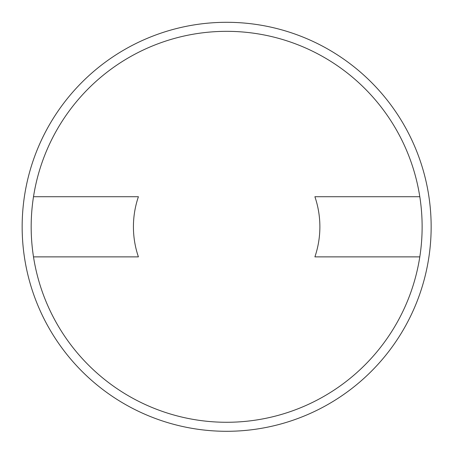 <?xml version="1.0" encoding="UTF-8"?>
<svg xmlns="http://www.w3.org/2000/svg" width="454" height="454" viewBox="0 0 454 454"><rect width="100%" height="100%" fill="white"/><g stroke="black" fill="none" stroke-linecap="round" stroke-linejoin="round"><path stroke-width="0.68" d="M419.802 256.873L314.894 256.873A93.229 93.229 0 0 0 314.894 196.724L419.802 196.724A195.481 195.481 0 0 1 226.648 422.277A195.481 195.481 0 0 1 33.5 196.724A195.481 195.481 0 0 1 419.802 196.724M431.152 226.796A204.504 204.504 0 0 1 124.402 403.901A204.504 204.504 0 0 1 124.402 49.696A204.504 204.504 0 0 1 431.152 226.796M33.5 196.724L138.408 196.724A93.229 93.229 0 0 0 138.408 256.873L33.5 256.873"/></g></svg>
